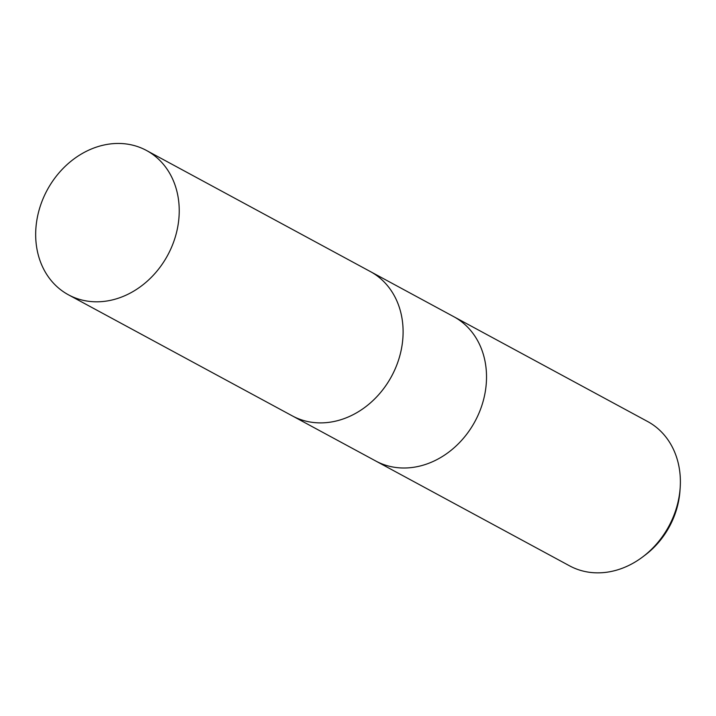 <?xml version="1.0" encoding="UTF-8"?>
<svg xmlns="http://www.w3.org/2000/svg" width="716" height="716" viewBox="0 0 716 716"><rect width="100%" height="100%" fill="white"/><g stroke="black" fill="none" stroke-linecap="round" stroke-linejoin="round"><path stroke-width="1.07" d="M292.907 416.202L375.721 460.988A82.036 68.485 -61.6 0 0 396.852 467.602A82.036 68.494 -61.6 0 0 480.481 409.391A82.036 68.494 -61.6 0 0 453.783 316.678A82.036 68.494 -61.6 0 0 453.174 316.356M375.121 460.665A82.036 68.494 -61.6 0 0 375.721 460.997A82.036 68.494 -61.6 0 0 396.852 467.602A82.036 68.485 -61.6 0 0 480.481 409.391A82.036 68.485 -61.6 0 0 453.774 316.678L647.631 421.518A82.036 68.494 -61.6 0 1 680.2 487.354A82.036 68.494 -61.6 0 1 642.494 557.066A82.036 68.494 -61.6 0 1 590.7 572.451A82.036 68.494 -61.6 0 1 569.569 565.837L375.721 460.997M642.494 557.066L644.91 555.249A76.352 63.742 -61.6 0 0 680.003 490.37L680.2 487.354M313.438 422.485A82.036 68.485 -61.6 0 0 397.058 364.274A82.036 68.485 -61.6 0 0 370.36 271.561A82.036 68.494 -61.6 0 1 400.844 351.717A82.036 68.494 -61.6 0 1 292.307 415.88L68.423 294.795A82.036 68.494 -61.6 0 0 176.968 230.633A82.036 68.494 -61.6 0 0 146.476 150.467A82.036 68.494 -61.6 0 0 37.939 214.63A82.036 68.494 -61.6 0 0 68.423 294.795M370.96 271.883L453.774 316.678M146.476 150.467L370.36 271.561"/></g></svg>
